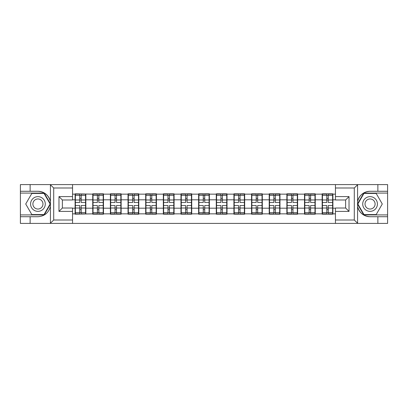 <?xml version="1.0" encoding="UTF-8"?>
<svg xmlns="http://www.w3.org/2000/svg" width="408" height="408" viewBox="0 0 408 408"><rect width="100%" height="100%" fill="white"/><g stroke="black" fill="none" stroke-linecap="round" stroke-linejoin="round"><path stroke-width="0.61" d="M72.553 223.4L335.447 223.4L335.447 208.014L345.632 208.014L345.632 199.986L335.447 199.986L335.447 184.6L72.553 184.6L72.553 199.986L62.368 199.986L62.368 208.014L72.553 208.014L72.553 223.4L50.22 223.4L53.713 220.009L72.553 220.009M50.22 223.4L20.4 223.4L20.4 216.725L30.131 216.725L30.131 223.4L54.111 223.4M332.903 203.153L332.622 203.153M322.442 203.153L322.157 203.153M322.157 204.847L322.442 204.847M332.622 204.847L332.903 204.847M315.257 203.153L314.976 203.153M304.791 203.153L304.511 203.153M304.511 204.847L304.791 204.847M314.976 204.847L315.257 204.847M297.611 203.153L297.325 203.153M287.145 203.153L286.865 203.153M286.865 204.847L287.145 204.847M297.325 204.847L297.611 204.847M279.965 203.153L279.679 203.153M269.499 203.153L269.214 203.153M269.214 204.847L269.499 204.847M279.679 204.847L279.965 204.847M262.313 203.153L262.033 203.153M251.853 203.153L251.568 203.153M251.568 204.847L251.853 204.847M262.033 204.847L262.313 204.847M244.667 203.153L244.387 203.153M234.202 203.153L233.922 203.153M233.922 204.847L234.202 204.847M244.387 204.847L244.667 204.847M227.021 203.153L226.736 203.153M216.556 203.153L216.276 203.153M216.276 204.847L216.556 204.847M226.736 204.847L227.021 204.847M209.375 203.153L209.09 203.153M198.91 203.153L198.625 203.153M198.625 204.847L198.91 204.847M209.09 204.847L209.375 204.847M191.724 203.153L191.444 203.153M181.264 203.153L180.979 203.153M180.979 204.847L181.264 204.847M191.444 204.847L191.724 204.847M174.078 203.153L173.798 203.153M163.613 203.153L163.333 203.153M163.333 204.847L163.613 204.847M173.798 204.847L174.078 204.847M156.432 203.153L156.147 203.153M145.967 203.153L145.687 203.153M145.687 204.847L145.967 204.847M156.147 204.847L156.432 204.847M138.786 203.153L138.501 203.153M128.321 203.153L128.036 203.153M128.036 204.847L128.321 204.847M138.501 204.847L138.786 204.847M121.135 203.153L120.855 203.153M110.675 203.153L110.389 203.153M110.389 204.847L110.675 204.847M120.855 204.847L121.135 204.847M103.489 203.153L103.209 203.153M93.024 203.153L92.743 203.153M92.743 204.847L93.024 204.847M103.209 204.847L103.489 204.847M335.447 194.157L332.903 194.157L332.903 193.82L322.157 193.82L322.157 199.813L315.257 199.813L315.257 208.187L322.157 208.187L322.157 199.813M335.447 213.843L332.903 213.843L332.903 214.18L322.157 214.18L322.157 213.843L315.257 213.843L315.257 214.18L304.511 214.18L304.511 213.843L297.611 213.843L297.611 214.18L286.865 214.18L286.865 213.843L279.965 213.843L279.965 214.18L269.214 214.18L269.214 213.843L262.313 213.843L262.313 214.18L251.568 214.18L251.568 213.843L244.667 213.843L244.667 214.18L233.922 214.18L233.922 213.843L227.021 213.843L227.021 214.18L216.276 214.18L216.276 213.843L209.375 213.843L209.375 214.18L198.625 214.18L198.625 213.843L191.724 213.843L191.724 214.18L180.979 214.18L180.979 213.843L174.078 213.843L174.078 214.18L163.333 214.18L163.333 213.843L156.432 213.843L156.432 214.18L145.687 214.18L145.687 213.843L138.786 213.843L138.786 214.18L128.036 214.18L128.036 213.843L121.135 213.843L121.135 214.18L110.389 214.18L110.389 213.843L103.489 213.843L103.489 214.18L92.743 214.18L92.743 213.843L75.097 214.18L75.097 213.843L72.553 213.843M72.553 194.157L75.097 194.157L75.097 199.813L72.553 199.813M322.157 194.157L315.257 194.157L315.257 193.82L304.511 193.82L304.511 194.157L297.611 194.157L297.611 193.82L286.865 193.82L286.865 194.157L279.965 194.157L279.965 193.82L269.214 193.82L269.214 194.157L262.313 194.157L262.313 193.82L251.568 193.82L251.568 194.157L244.667 194.157L244.667 193.82L233.922 193.82L233.922 194.157L227.021 194.157L227.021 193.82L216.276 193.82L216.276 194.157L209.375 194.157L209.375 193.82L198.625 193.82L198.625 194.157L191.724 194.157L191.724 193.82L180.979 193.82L180.979 194.157L174.078 194.157L174.078 193.82L163.333 193.82L163.333 194.157L156.432 194.157L156.432 193.82L145.687 193.82L145.687 194.157L138.786 194.157L138.786 193.82L128.036 193.82L128.036 194.157L121.135 194.157L121.135 193.82L110.389 193.82L110.389 194.157L103.489 194.157L103.489 193.82L92.743 193.82L92.743 194.157L75.097 193.82L75.097 194.157M322.157 208.187L322.157 213.843M315.257 208.187L315.257 213.843M315.257 194.157L315.257 199.813M297.611 208.187L304.511 208.187L304.511 199.813L297.611 199.813L297.611 213.843M304.511 208.187L304.511 213.843M304.511 194.157L304.511 199.813M297.611 194.157L297.611 199.813M279.965 208.187L286.865 208.187L286.865 199.813L279.965 199.813L279.965 213.843M286.865 208.187L286.865 213.843M286.865 194.157L286.865 199.813M279.965 194.157L279.965 199.813M262.313 208.187L269.214 208.187L269.214 199.813L262.313 199.813L262.313 213.843M269.214 208.187L269.214 213.843M269.214 194.157L269.214 199.813M262.313 194.157L262.313 199.813M244.667 208.187L251.568 208.187L251.568 199.813L244.667 199.813L244.667 213.843M251.568 208.187L251.568 213.843M251.568 194.157L251.568 199.813M244.667 194.157L244.667 199.813M227.021 208.187L233.922 208.187L233.922 199.813L227.021 199.813L227.021 213.843M233.922 208.187L233.922 213.843M233.922 194.157L233.922 199.813M227.021 194.157L227.021 199.813M209.375 208.187L216.276 208.187L216.276 199.813L209.375 199.813L209.375 213.843M216.276 208.187L216.276 213.843M216.276 194.157L216.276 199.813M209.375 194.157L209.375 199.813M191.724 208.187L198.625 208.187L198.625 199.813L191.724 199.813L191.724 213.843M198.625 208.187L198.625 213.843M198.625 194.157L198.625 199.813M191.724 194.157L191.724 199.813M174.078 208.187L180.979 208.187L180.979 199.813L174.078 199.813L174.078 213.843M180.979 208.187L180.979 213.843M180.979 194.157L180.979 199.813M174.078 194.157L174.078 199.813M156.432 208.187L163.333 208.187L163.333 199.813L156.432 199.813L156.432 213.843M163.333 208.187L163.333 213.843M163.333 194.157L163.333 199.813M156.432 194.157L156.432 199.813M138.786 208.187L145.687 208.187L145.687 199.813L138.786 199.813L138.786 213.843M145.687 208.187L145.687 213.843M145.687 194.157L145.687 199.813M138.786 194.157L138.786 199.813M121.135 208.187L128.036 208.187L128.036 199.813L121.135 199.813L121.135 213.843M128.036 208.187L128.036 213.843M128.036 194.157L128.036 199.813M121.135 194.157L121.135 199.813M103.489 208.187L110.389 208.187L110.389 199.813L103.489 199.813L103.489 213.843M110.389 208.187L110.389 213.843M110.389 194.157L110.389 199.813M103.489 194.157L103.489 199.813M85.843 208.187L92.743 208.187L92.743 199.813L85.843 199.813L85.843 213.843M92.743 208.187L92.743 213.843M92.743 194.157L92.743 199.813M85.843 194.157L85.843 199.813M85.843 203.153L85.558 203.153M75.378 203.153L75.097 203.153M75.097 204.847L75.378 204.847M85.558 204.847L85.843 204.847M72.553 208.187L75.097 208.187L75.097 199.813M75.097 208.187L75.097 213.843M54.111 184.6L20.4 184.6L20.4 214.914L44.237 214.914L50.541 204L44.237 193.086L20.4 193.086M335.447 199.813L332.903 199.813L332.903 208.187L335.447 208.187M332.903 208.187L332.903 213.843M332.903 194.157L332.903 199.813M75.378 199.991L79.733 199.991L79.733 194.101L75.378 194.101L75.378 205.525L79.733 205.525L79.733 208.009L81.202 207.998L81.202 205.525L85.558 205.525L85.558 194.101L81.202 194.101L81.202 195.345L85.558 195.345M79.733 198.354L81.202 198.354M81.202 195.514L79.733 195.514M75.378 202.475L79.733 202.475L79.733 199.991L81.202 200.002L81.202 202.475L85.558 202.475M75.378 195.345L79.733 195.345M79.733 212.486L81.202 212.486M79.733 209.646L81.202 209.646M75.378 213.899L79.733 213.899L79.733 212.655L75.378 212.655L75.378 213.899M75.378 205.525L75.378 208.009L79.733 208.009L79.733 212.655M75.378 208.009L75.378 212.655M85.558 205.525L85.558 213.899L81.202 213.899L81.202 212.655L85.558 212.655M85.558 208.009L81.202 208.009L81.202 212.655M85.558 199.991L81.202 199.991L81.202 195.345M93.024 199.991L97.379 199.991L97.379 194.101L93.024 194.101L93.024 205.525L97.379 205.525L97.379 208.009L98.853 207.998L98.853 205.525L103.209 205.525L103.209 194.101L98.853 194.101L98.853 195.345L103.209 195.345M97.379 198.354L98.853 198.354M98.853 195.514L97.379 195.514M93.024 202.475L97.379 202.475L97.379 199.991L98.853 200.002L98.853 202.475L103.209 202.475M93.024 195.345L97.379 195.345M97.379 212.486L98.853 212.486M97.379 209.646L98.853 209.646M93.024 213.899L97.379 213.899L97.379 212.655L93.024 212.655L93.024 213.899M93.024 205.525L93.024 208.009L97.379 208.009L97.379 212.655M93.024 208.009L93.024 212.655M103.209 205.525L103.209 213.899L98.853 213.899L98.853 212.655L103.209 212.655M103.209 208.009L98.853 208.009L98.853 212.655M103.209 199.991L98.853 199.991L98.853 195.345M110.675 199.991L115.031 199.991L115.031 194.101L110.675 194.101L110.675 205.525L115.031 205.525L115.031 208.009L116.499 207.998L116.499 205.525L120.855 205.525L120.855 194.101L116.499 194.101L116.499 195.345L120.855 195.345M115.031 198.354L116.499 198.354M116.499 195.514L115.031 195.514M110.675 202.475L115.031 202.475L115.031 199.991L116.499 200.002L116.499 202.475L120.855 202.475M110.675 195.345L115.031 195.345M115.031 212.486L116.499 212.486M115.031 209.646L116.499 209.646M110.675 213.899L115.031 213.899L115.031 212.655L110.675 212.655L110.675 213.899M110.675 205.525L110.675 208.009L115.031 208.009L115.031 212.655M110.675 208.009L110.675 212.655M120.855 205.525L120.855 213.899L116.499 213.899L116.499 212.655L120.855 212.655M120.855 208.009L116.499 208.009L116.499 212.655M120.855 199.991L116.499 199.991L116.499 195.345M128.321 199.991L132.677 199.991L132.677 194.101L128.321 194.101L128.321 205.525L132.677 205.525L132.677 208.009L134.145 207.998L134.145 205.525L138.501 205.525L138.501 194.101L134.145 194.101L134.145 195.345L138.501 195.345M132.677 198.354L134.145 198.354M134.145 195.514L132.677 195.514M128.321 202.475L132.677 202.475L132.677 199.991L134.145 200.002L134.145 202.475L138.501 202.475M128.321 195.345L132.677 195.345M132.677 212.486L134.145 212.486M132.677 209.646L134.145 209.646M128.321 213.899L132.677 213.899L132.677 212.655L128.321 212.655L128.321 213.899M128.321 205.525L128.321 208.009L132.677 208.009L132.677 212.655M128.321 208.009L128.321 212.655M138.501 205.525L138.501 213.899L134.145 213.899L134.145 212.655L138.501 212.655M138.501 208.009L134.145 208.009L134.145 212.655M138.501 199.991L134.145 199.991L134.145 195.345M145.967 199.991L150.322 199.991L150.322 194.101L145.967 194.101L145.967 205.525L150.322 205.525L150.322 208.009L151.791 207.998L151.791 205.525L156.147 205.525L156.147 194.101L151.791 194.101L151.791 195.345L156.147 195.345M150.322 198.354L151.791 198.354M151.791 195.514L150.322 195.514M145.967 202.475L150.322 202.475L150.322 199.991L151.791 200.002L151.791 202.475L156.147 202.475M145.967 195.345L150.322 195.345M150.322 212.486L151.791 212.486M150.322 209.646L151.791 209.646M145.967 213.899L150.322 213.899L150.322 212.655L145.967 212.655L145.967 213.899M145.967 205.525L145.967 208.009L150.322 208.009L150.322 212.655M145.967 208.009L145.967 212.655M156.147 205.525L156.147 213.899L151.791 213.899L151.791 212.655L156.147 212.655M156.147 208.009L151.791 208.009L151.791 212.655M156.147 199.991L151.791 199.991L151.791 195.345M163.613 199.991L167.969 199.991L167.969 194.101L163.613 194.101L163.613 205.525L167.969 205.525L167.969 208.009L169.442 207.998L169.442 205.525L173.798 205.525L173.798 194.101L169.442 194.101L169.442 195.345L173.798 195.345M167.969 198.354L169.442 198.354M169.442 195.514L167.969 195.514M163.613 202.475L167.969 202.475L167.969 199.991L169.442 200.002L169.442 202.475L173.798 202.475M163.613 195.345L167.969 195.345M167.969 212.486L169.442 212.486M167.969 209.646L169.442 209.646M163.613 213.899L167.969 213.899L167.969 212.655L163.613 212.655L163.613 213.899M163.613 205.525L163.613 208.009L167.969 208.009L167.969 212.655M163.613 208.009L163.613 212.655M173.798 205.525L173.798 213.899L169.442 213.899L169.442 212.655L173.798 212.655M173.798 208.009L169.442 208.009L169.442 212.655M173.798 199.991L169.442 199.991L169.442 195.345M34.257 210.37A7.354 7.354 0 0 0 44.304 207.677A7.354 7.354 0 0 0 41.611 197.63A7.354 7.354 0 0 0 31.564 200.323A7.354 7.354 0 0 0 34.257 210.37M35.419 208.361A5.034 5.034 0 0 0 42.294 206.519A5.034 5.034 0 0 0 40.453 199.639A5.034 5.034 0 0 0 33.573 201.481A5.034 5.034 0 0 0 35.419 208.361M31.829 193.423L44.038 193.423L50.148 204L44.038 214.577L31.829 214.577L25.719 204L31.829 193.423M366.389 210.37A7.354 7.354 0 0 0 376.436 207.677A7.354 7.354 0 0 0 373.743 197.63A7.354 7.354 0 0 0 363.696 200.323A7.354 7.354 0 0 0 366.389 210.37M367.547 208.361A5.034 5.034 0 0 0 374.427 206.519A5.034 5.034 0 0 0 372.58 199.639A5.034 5.034 0 0 0 365.706 201.481A5.034 5.034 0 0 0 367.547 208.361M363.962 193.423L376.171 193.423L382.281 204L376.171 214.577L363.962 214.577L357.852 204L363.962 193.423M30.131 216.725L37.934 216.725C44.503 216.235 48.664 212.813 50.419 206.463L50.419 201.537C48.664 195.187 44.503 191.765 37.934 191.276L20.4 191.276M20.4 216.725L20.4 214.914M72.553 187.991L53.713 187.991L50.22 184.6L30.131 184.6L30.131 191.276M50.22 184.6L72.553 184.6M37.934 191.276A12.724 12.724 0 0 1 50.419 201.537L50.419 184.696M62.368 199.986L58.976 196.59L72.553 196.59M72.553 211.41L58.976 211.41L62.368 208.014M335.447 184.6L357.78 184.6L354.287 187.991L335.447 187.991M370.066 191.276C363.497 191.765 359.336 195.187 357.581 201.537A12.724 12.724 0 0 1 370.066 191.276L377.869 191.276L377.869 184.6L387.6 184.6L387.6 191.276L377.869 191.276M357.78 184.6L377.869 184.6M387.6 214.914L387.6 193.086L363.763 193.086L357.459 204L363.763 214.914L387.6 214.914L387.6 223.4L377.869 223.4L377.869 216.725L387.6 216.725M387.6 191.276L387.6 193.086M370.066 216.725A12.724 12.724 0 0 1 357.581 206.463C359.336 212.813 363.497 216.235 370.066 216.725L377.869 216.725M335.447 220.009L354.287 220.009L357.78 223.4L377.869 223.4M357.78 223.4L335.447 223.4M357.581 184.696L357.581 223.304M345.632 208.014L349.024 211.41L335.447 211.41M335.447 196.59L349.024 196.59L345.632 199.986M181.264 199.991L185.62 199.991L185.62 194.101L181.264 194.101L181.264 205.525L185.62 205.525L185.62 208.009L187.088 207.998L187.088 205.525L191.444 205.525L191.444 194.101L187.088 194.101L187.088 195.345L191.444 195.345M185.62 198.354L187.088 198.354M187.088 195.514L185.62 195.514M181.264 202.475L185.62 202.475L185.62 199.991L187.088 200.002L187.088 202.475L191.444 202.475M181.264 195.345L185.62 195.345M185.62 212.486L187.088 212.486M185.62 209.646L187.088 209.646M181.264 213.899L185.62 213.899L185.62 212.655L181.264 212.655L181.264 213.899M181.264 205.525L181.264 208.009L185.62 208.009L185.62 212.655M181.264 208.009L181.264 212.655M191.444 205.525L191.444 213.899L187.088 213.899L187.088 212.655L191.444 212.655M191.444 208.009L187.088 208.009L187.088 212.655M191.444 199.991L187.088 199.991L187.088 195.345M198.91 199.991L203.266 199.991L203.266 194.101L198.91 194.101L198.91 205.525L203.266 205.525L203.266 208.009L204.734 207.998L204.734 205.525L209.09 205.525L209.09 194.101L204.734 194.101L204.734 195.345L209.09 195.345M203.266 198.354L204.734 198.354M204.734 195.514L203.266 195.514M198.91 202.475L203.266 202.475L203.266 199.991L204.734 200.002L204.734 202.475L209.09 202.475M198.91 195.345L203.266 195.345M203.266 212.486L204.734 212.486M203.266 209.646L204.734 209.646M198.91 213.899L203.266 213.899L203.266 212.655L198.91 212.655L198.91 213.899M198.91 205.525L198.91 208.009L203.266 208.009L203.266 212.655M198.91 208.009L198.91 212.655M209.09 205.525L209.09 213.899L204.734 213.899L204.734 212.655L209.09 212.655M209.09 208.009L204.734 208.009L204.734 212.655M209.09 199.991L204.734 199.991L204.734 195.345M216.556 199.991L220.912 199.991L220.912 194.101L216.556 194.101L216.556 205.525L220.912 205.525L220.912 208.009L222.38 207.998L222.38 205.525L226.736 205.525L226.736 194.101L222.38 194.101L222.38 195.345L226.736 195.345M220.912 198.354L222.38 198.354M222.38 195.514L220.912 195.514M216.556 202.475L220.912 202.475L220.912 199.991L222.38 200.002L222.38 202.475L226.736 202.475M216.556 195.345L220.912 195.345M220.912 212.486L222.38 212.486M220.912 209.646L222.38 209.646M216.556 213.899L220.912 213.899L220.912 212.655L216.556 212.655L216.556 213.899M216.556 205.525L216.556 208.009L220.912 208.009L220.912 212.655M216.556 208.009L216.556 212.655M226.736 205.525L226.736 213.899L222.38 213.899L222.38 212.655L226.736 212.655M226.736 208.009L222.38 208.009L222.38 212.655M226.736 199.991L222.38 199.991L222.38 195.345M234.202 199.991L238.558 199.991L238.558 194.101L234.202 194.101L234.202 205.525L238.558 205.525L238.558 208.009L240.031 207.998L240.031 205.525L244.387 205.525L244.387 194.101L240.031 194.101L240.031 195.345L244.387 195.345M238.558 198.354L240.031 198.354M240.031 195.514L238.558 195.514M234.202 202.475L238.558 202.475L238.558 199.991L240.031 200.002L240.031 202.475L244.387 202.475M234.202 195.345L238.558 195.345M238.558 212.486L240.031 212.486M238.558 209.646L240.031 209.646M234.202 213.899L238.558 213.899L238.558 212.655L234.202 212.655L234.202 213.899M234.202 205.525L234.202 208.009L238.558 208.009L238.558 212.655M234.202 208.009L234.202 212.655M244.387 205.525L244.387 213.899L240.031 213.899L240.031 212.655L244.387 212.655M244.387 208.009L240.031 208.009L240.031 212.655M244.387 199.991L240.031 199.991L240.031 195.345M251.853 199.991L256.209 199.991L256.209 194.101L251.853 194.101L251.853 205.525L256.209 205.525L256.209 208.009L257.678 207.998L257.678 205.525L262.033 205.525L262.033 194.101L257.678 194.101L257.678 195.345L262.033 195.345M256.209 198.354L257.678 198.354M257.678 195.514L256.209 195.514M251.853 202.475L256.209 202.475L256.209 199.991L257.678 200.002L257.678 202.475L262.033 202.475M251.853 195.345L256.209 195.345M256.209 212.486L257.678 212.486M256.209 209.646L257.678 209.646M251.853 213.899L256.209 213.899L256.209 212.655L251.853 212.655L251.853 213.899M251.853 205.525L251.853 208.009L256.209 208.009L256.209 212.655M251.853 208.009L251.853 212.655M262.033 205.525L262.033 213.899L257.678 213.899L257.678 212.655L262.033 212.655M262.033 208.009L257.678 208.009L257.678 212.655M262.033 199.991L257.678 199.991L257.678 195.345M269.499 199.991L273.855 199.991L273.855 194.101L269.499 194.101L269.499 205.525L273.855 205.525L273.855 208.009L275.324 207.998L275.324 205.525L279.679 205.525L279.679 194.101L275.324 194.101L275.324 195.345L279.679 195.345M273.855 198.354L275.324 198.354M275.324 195.514L273.855 195.514M269.499 202.475L273.855 202.475L273.855 199.991L275.324 200.002L275.324 202.475L279.679 202.475M269.499 195.345L273.855 195.345M273.855 212.486L275.324 212.486M273.855 209.646L275.324 209.646M269.499 213.899L273.855 213.899L273.855 212.655L269.499 212.655L269.499 213.899M269.499 205.525L269.499 208.009L273.855 208.009L273.855 212.655M269.499 208.009L269.499 212.655M279.679 205.525L279.679 213.899L275.324 213.899L275.324 212.655L279.679 212.655M279.679 208.009L275.324 208.009L275.324 212.655M279.679 199.991L275.324 199.991L275.324 195.345M287.145 199.991L291.501 199.991L291.501 194.101L287.145 194.101L287.145 205.525L291.501 205.525L291.501 208.009L292.97 207.998L292.97 205.525L297.325 205.525L297.325 194.101L292.97 194.101L292.97 195.345L297.325 195.345M291.501 198.354L292.97 198.354M292.97 195.514L291.501 195.514M287.145 202.475L291.501 202.475L291.501 199.991L292.97 200.002L292.97 202.475L297.325 202.475M287.145 195.345L291.501 195.345M291.501 212.486L292.97 212.486M291.501 209.646L292.97 209.646M287.145 213.899L291.501 213.899L291.501 212.655L287.145 212.655L287.145 213.899M287.145 205.525L287.145 208.009L291.501 208.009L291.501 212.655M287.145 208.009L287.145 212.655M297.325 205.525L297.325 213.899L292.97 213.899L292.97 212.655L297.325 212.655M297.325 208.009L292.97 208.009L292.97 212.655M297.325 199.991L292.97 199.991L292.97 195.345M304.791 199.991L309.147 199.991L309.147 194.101L304.791 194.101L304.791 205.525L309.147 205.525L309.147 208.009L310.621 207.998L310.621 205.525L314.976 205.525L314.976 194.101L310.621 194.101L310.621 195.345L314.976 195.345M309.147 198.354L310.621 198.354M310.621 195.514L309.147 195.514M304.791 202.475L309.147 202.475L309.147 199.991L310.621 200.002L310.621 202.475L314.976 202.475M304.791 195.345L309.147 195.345M309.147 212.486L310.621 212.486M309.147 209.646L310.621 209.646M304.791 213.899L309.147 213.899L309.147 212.655L304.791 212.655L304.791 213.899M304.791 205.525L304.791 208.009L309.147 208.009L309.147 212.655M304.791 208.009L304.791 212.655M314.976 205.525L314.976 213.899L310.621 213.899L310.621 212.655L314.976 212.655M314.976 208.009L310.621 208.009L310.621 212.655M314.976 199.991L310.621 199.991L310.621 195.345M322.442 199.991L326.798 199.991L326.798 194.101L322.442 194.101L322.442 205.525L326.798 205.525L326.798 208.009L328.267 207.998L328.267 205.525L332.622 205.525L332.622 194.101L328.267 194.101L328.267 195.345L332.622 195.345M326.798 198.354L328.267 198.354M328.267 195.514L326.798 195.514M322.442 202.475L326.798 202.475L326.798 199.991L328.267 200.002L328.267 202.475L332.622 202.475M322.442 195.345L326.798 195.345M326.798 212.486L328.267 212.486M326.798 209.646L328.267 209.646M322.442 213.899L326.798 213.899L326.798 212.655L322.442 212.655L322.442 213.899M322.442 205.525L322.442 208.009L326.798 208.009L326.798 212.655M322.442 208.009L322.442 212.655M332.622 205.525L332.622 213.899L328.267 213.899L328.267 212.655L332.622 212.655M332.622 208.009L328.267 208.009L328.267 212.655M332.622 199.991L328.267 199.991L328.267 195.345M50.419 223.304L50.419 206.463M53.713 187.991L53.713 220.009M58.976 211.41L58.976 196.59M354.287 220.009L354.287 187.991M349.024 196.59L349.024 211.41"/></g></svg>
